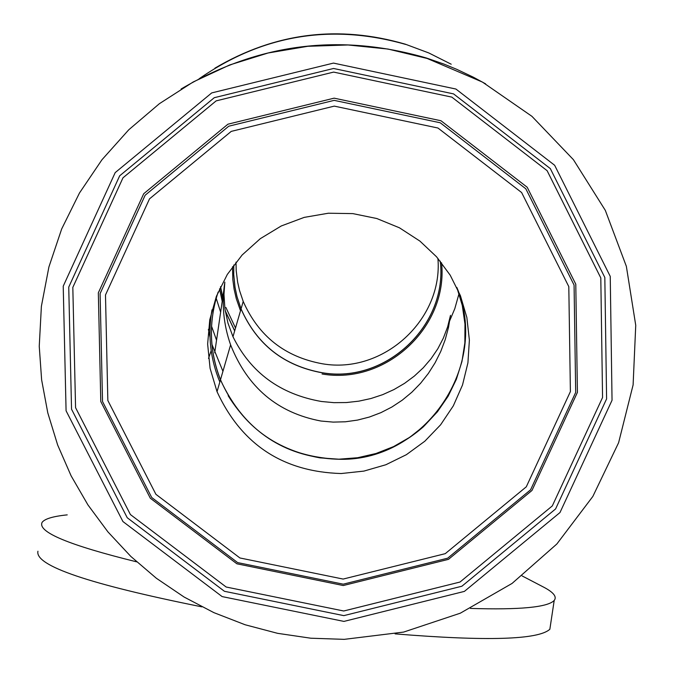 <?xml version="1.0" encoding="UTF-8"?>
<svg xmlns="http://www.w3.org/2000/svg" width="673" height="673" viewBox="0 0 673 673"><rect width="100%" height="100%" fill="white"/><g stroke="black" fill="none" stroke-linecap="round" stroke-linejoin="round"><path stroke-width="1.01" d="M219.549 288.86L222.216 301.395M225.236 310.968L234.667 330.906M216.546 340.168L211.549 326.228M210.388 321.871L209.816 319.482M208.369 329.383L210.001 337.123M211.919 344.357L222.94 371.303M222.662 298.341L220.458 286.917M224.824 282.122L223.974 294.395L224.925 308.873L227.954 323.065L232.976 336.727C250.819 372.724 280.321 394.311 321.501 401.495L333.926 402.656L346.402 402.547L358.785 401.167L370.932 398.525L382.701 394.647L393.941 389.574L404.523 383.374L414.324 376.098L423.216 367.837L431.082 358.675L437.837 348.723L443.364 338.098L447.612 326.927L450.498 315.334L448.504 327.398L445.223 339.629L440.748 351.466L435.111 362.772L428.365 373.422L420.583 383.282L411.842 392.233L402.244 400.174L391.896 407.014L380.91 412.65L369.41 417.033L357.531 420.087L345.409 421.786L333.185 422.106L321.004 421.037C277.621 412.894 247.487 387.505 230.612 344.87C223.444 324.42 221.518 303.506 224.824 282.122M218.136 292.04C208.47 321.576 209.261 350.81 220.492 379.749C239.849 423.376 273.036 449.421 320.062 457.876L338.872 459.196L357.666 457.724L376.039 453.493L393.57 446.603L409.882 437.206L424.621 425.504L437.45 411.75L448.109 396.262L456.336 379.37L461.964 361.443L464.866 342.877L464.976 324.083L462.292 305.475L456.858 287.472M233.775 265.027L233.708 274.634L235.003 287.388L237.014 296.785L241.035 308.949C256.8 344.576 283.871 365.868 322.232 372.817C385.898 384.014 448.134 325.143 440.243 261.132C448.083 325.084 385.865 383.913 322.232 372.724C283.88 365.776 256.825 344.492 241.06 308.873L237.039 296.717L235.028 287.329L233.733 274.601L233.8 264.994M219.835 382.003C210.262 358.717 207.654 334.658 211.995 309.841M322.056 373.986C385.78 385.149 448.336 326.985 441.572 262.806M232.505 266.744L232.824 279.623L234.111 289.205L236.273 298.619L240.505 310.783M395.101 633.873C486.739 641.344 538.316 639.813 549.849 629.263L550.531 624.763M37.932 551.229C34.66 565.715 89.307 584.257 201.866 606.853M470.435 608.417C519.876 609.957 547.805 607.29 554.207 600.434C557.025 596.909 553.786 592.627 544.499 587.588L542.354 586.477M67.224 514.87C53.032 516.326 44.654 518.833 42.088 522.399C37.419 532.015 68.932 545.155 136.619 561.837M236.004 262.15L236.215 270.765L237.636 282.155L239.554 290.551L243.214 301.437C258.6 336.214 285.016 356.993 322.46 363.79C383.248 374.407 443.187 319.683 437.913 258.356M451.204 64.213L428.819 52.957L405.323 44.182C338.418 24.733 274.946 32.725 214.923 68.158M405.323 44.182L405.726 44.443C331.427 23.286 262.546 34.735 199.082 78.808M341.161 473.54C282.896 471.79 241.514 444.508 217.026 391.686L210.085 368.324L207.637 344.063L209.766 319.776L216.403 296.288L227.314 274.441L242.129 255.008L260.325 238.654L281.264 225.968L304.196 217.387L328.34 213.223L352.829 213.61L376.804 218.523L399.442 227.802L419.935 241.111L436.567 256.817L450.195 275.173L460.391 295.598L466.852 317.479L469.384 340.134L467.92 362.873L462.511 385.006L453.308 405.861L440.613 424.798L424.806 441.236L406.366 454.696L385.848 464.749L363.9 471.1L341.161 473.54M344.273 639.35L310.766 638.206L277.587 633.327L245.157 624.771L213.871 612.632L184.141 597.06L156.346 578.25L130.831 556.428L107.924 531.88L87.927 504.893L71.102 475.819L57.659 445.021L47.791 412.886L41.625 379.833L39.244 346.284L41.39 306.299L48.91 266.954L61.68 228.946L79.481 192.991L101.976 159.728L128.77 129.78L159.375 103.701L193.218 81.955L229.695 64.953L268.123 52.99L307.813 46.294L348.025 44.973L388.035 49.053L427.111 58.442L482.491 82.106L531.931 116.328L573.421 159.686L605.321 210.38L626.361 266.348L635.741 325.311L633.108 384.906L618.605 442.725L592.829 496.464L556.84 544.003L512.069 583.432L460.315 613.187L403.623 632.082L344.273 639.35M181.13 88.987C258.499 43.291 340.269 32.969 426.446 58.013L443.911 64.07L456.74 69.319L473.43 77.235L485.595 83.847M219.575 288.801L222.233 301.277M225.194 310.699L234.692 330.822M235.508 328.003L225.876 307.452L235.508 327.995M222.797 297.373L220.576 286.681M448.731 323.074L454.813 308.646L459.036 293.579M216.201 298.24L220.643 312.163M218.119 292.082C208.437 321.635 209.219 350.902 220.458 379.866C244.206 431.124 284.351 457.598 340.883 459.314C425.538 460.399 489.835 365.355 456.883 287.514M343.238 584.172L447.688 558.186L530.585 489.809L575.693 392.418L574.069 285.032L525.815 188.777L440.235 122.772L334.161 100.361L228.753 126.204L145.149 195.229L100.1 293.588L102.523 401.52L151.703 497.498L237.645 562.603L343.238 584.172M343.137 579.066L239.916 557.967L155.909 494.319L107.84 400.485L105.484 294.984L149.515 198.855L231.243 131.386L334.271 106.124L437.955 128.021L521.617 192.528L568.803 286.622L570.393 391.602L526.294 486.815L445.257 553.66L343.137 579.066M343.264 585.535L448.479 559.347L531.973 490.474L577.417 392.376L575.785 284.199L527.186 187.229L440.966 120.745L334.119 98.165L227.937 124.194L143.711 193.731L98.334 292.814L100.782 401.537L150.323 498.222L236.896 563.797L343.264 585.535M343.827 615.635L224.446 591.298L127.231 517.739L71.54 409.209L68.739 287.11L119.676 175.804L214.283 97.694L333.564 68.478L453.552 93.892L550.321 168.595L604.825 277.478L606.6 398.887L555.578 508.956L461.88 586.233L343.827 615.635M343.937 621.406L464.387 591.399L559.978 512.557L612.043 400.258L610.243 276.384L554.645 165.272L455.907 89.038L333.463 63.094L211.734 92.908L115.192 172.616L63.22 286.202L66.08 410.808L122.923 521.541L222.132 596.589L343.937 621.406M343.735 611L460.021 582.036L552.306 505.919L602.562 397.499L600.804 277.924L547.115 170.681L451.81 97.114L333.631 72.095L216.159 100.874L122.991 177.798L72.819 287.413L75.569 407.67L130.411 514.559L226.162 587.016L343.735 611M212.584 346.536L212.256 347.495M211.187 350.633L208.529 358.44M224.294 287.127L214.704 352.82M241.035 308.949L232.976 336.727M230.612 344.87L220.492 379.749M522.105 575.911L544.499 587.588M549.849 629.263L554.207 600.434M243.214 301.437L241.06 308.873M228.164 395.732C254.209 437.315 291.788 458.506 340.883 459.306C372.548 458.271 400.208 447.276 423.889 426.329M217.026 391.686L220.458 379.866M427.111 58.442L426.446 58.013"/></g></svg>
